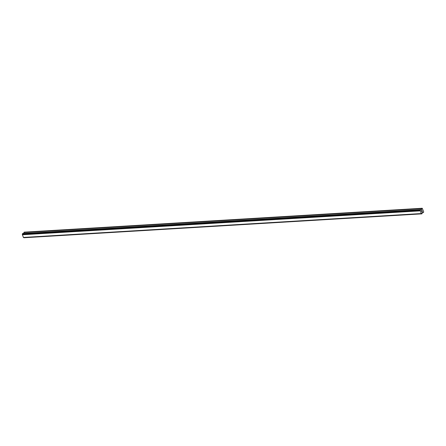 <?xml version="1.0" encoding="UTF-8"?>
<svg xmlns="http://www.w3.org/2000/svg" width="446" height="446" viewBox="0 0 446 446"><rect width="100%" height="100%" fill="white"/><g stroke="black" fill="none" stroke-linecap="round" stroke-linejoin="round"><path stroke-width="0.67" d="M421.849 211.867L421.699 211.488L421.844 211.867M422.239 211.515L422.094 211.136L422.29 211.538L421.832 211.939L421.704 211.488M421.832 211.939L422.29 211.538L422.122 211.114M421.587 211.148L421.526 210.674M421.961 210.785L421.805 210.384L421.961 210.785M421.805 210.384L422.027 210.863L421.542 210.729L421.576 211.092L421.721 210.752M422.027 210.863L421.832 210.356M423.293 212.603L422.239 212.775A0.463 0.295 -93.4 0 0 422.161 213.311L421.682 213.734A0.463 0.295 -93.4 0 0 421.331 213.578L420.227 210.696A0.463 0.295 -93.4 0 0 420.31 210.161L420.79 209.737A0.463 0.295 -93.4 0 0 421.135 209.893L421.777 208.55L422.317 208.366L423.7 211.967L423.293 212.603L422.652 212.318M422.262 212.664L422.624 212.318M23.677 237.473A0.463 0.295 -93.4 0 1 23.805 237.623L24.039 237.729M420.556 209.631L22.701 233.514L22.434 234.05A0.463 0.295 -93.4 0 1 22.35 234.585L23.443 237.478M422.1 208.265L24.223 232.154L23.722 233.453M420.227 210.696L22.35 234.585M420.177 210.869L22.3 234.758M421.208 213.562L23.337 237.45M421.777 208.55L23.906 232.438M421.743 208.628L23.867 232.517M421.598 209.57L420.606 209.631M421.559 209.648L420.751 209.698M420.55 209.637L22.674 233.526M420.372 209.793L22.495 233.687M420.344 209.854L22.467 233.743M420.305 210.099L22.428 233.988M420.31 210.161L22.434 234.05M420.193 210.763L22.317 234.652M421.275 213.589L23.404 237.484L421.297 213.595M421.682 213.734L23.805 237.623M421.715 213.768L23.839 237.662M421.871 213.84L23.995 237.729M423.265 212.597L422.267 212.658M420.578 209.626L22.701 233.514M421.894 213.846L24.017 237.735"/></g></svg>
